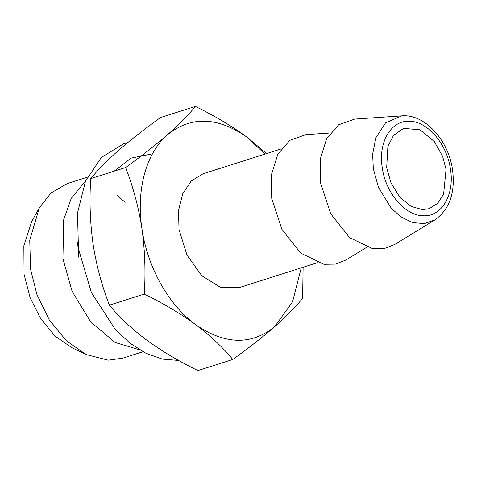 <?xml version="1.0" encoding="UTF-8"?>
<svg xmlns="http://www.w3.org/2000/svg" width="477" height="477" viewBox="0 0 477 477"><rect width="100%" height="100%" fill="white"/><g stroke="black" fill="none" stroke-linecap="round" stroke-linejoin="round"><path stroke-width="0.72" d="M86.104 354.536L71.806 347.685L55.171 336.154L40.819 318.928L30.117 297.642L24.077 274.311L23.85 245.81L31.655 221.638L39.358 207.781L29.753 240.122L30.534 269.111L36.944 294.577L49.214 319.787L66.422 340.822L86.104 354.536L108.231 360.165L122.845 358.138L142.957 351.734M125.135 202.308L117.074 195.302M87.363 177.188L67.251 183.591L50.991 192.982L39.358 207.781M85.723 180.7L71.234 198.414L63.703 219.67L62.928 258.79L72.146 291.411L90.636 321.844L115.082 342.462L139.588 349.808M446.043 169.329L442.596 156.289L434.195 141.419L419.963 129.786L403.566 128.367L393.519 135.379L387.896 146.302L386.674 167.713L390.991 182.894L399.66 197.007L411.073 206.428L422.425 209.612L429.151 208.682L437.469 203.572L443.604 194.169L446.043 169.329M77.644 242.507L78.771 257.234M434.863 219.939L394.7 244.486L384.235 248.559L372.758 248.738L349.581 237.6L330.674 213.732L320.532 182.792L320.288 159.014L326.632 138.729L338.682 124.765L354.751 119.077L401.717 115.881L385.505 122.899L375.894 137.734L372.62 154.232L373.324 168.745L378.428 187.336L391.283 208.258L401.133 217.029L412.581 222.562L424.333 223.606L434.863 219.939C449.519 209.421 455.416 192.774 452.548 169.979C448.726 140.632 425.019 113.723 401.717 115.881M366.712 247.301L345.879 260.037L335.414 264.109L323.931 264.288L300.76 253.15L281.853 229.282L271.711 198.343L271.467 174.564L277.811 154.28L289.855 140.316L305.93 134.627L330.293 132.97M178.636 360.439L162.389 359.103L145.944 353.272L129.988 343.202L115.172 329.303L91.369 292.455L78.443 248.785L77.512 212.969L85.449 181.343L101.362 157.428L123.495 143.857L127.943 142.438M317.414 262.696L239.192 287.613L220.41 287.327L201.765 275.706L186.978 255.088L179.018 229.58L178.523 210.56L182.733 193.763L191.188 181.051L202.952 173.837L281.174 148.919M265.003 154.071L246.639 136.911C217.369 116.68 190.985 115.965 167.481 134.752C146.111 152.998 135.987 190.15 141.913 228.566C147.333 266.977 168.554 304.976 195.504 324.539C224.768 344.77 251.158 345.485 274.663 326.697L292.556 301.846L301.243 267.847M195.409 106.425L160.54 117.527C144.483 129.07 130.519 139.999 118.654 150.303C107.092 160.499 97.779 169.943 90.725 178.636C89.312 201.151 90.099 222.98 93.087 244.123C96.396 265.427 101.834 285.771 109.406 305.161C119.536 317.414 131.962 329.058 146.683 340.089C161.649 351.012 178.726 361.172 197.907 370.575L232.776 359.473C222.652 347.214 210.226 335.569 195.504 324.539C180.539 313.622 163.462 303.461 144.275 294.053C145.7 271.801 144.913 249.972 141.913 228.566C138.67 207.507 133.232 187.163 125.594 167.528C141.651 155.985 155.609 145.062 167.481 134.752C179.042 124.557 188.355 115.112 195.409 106.425C214.561 115.804 231.637 125.97 246.639 136.911L266.613 153.558M303.122 267.251L302.597 298.363C295.555 307.033 286.248 316.478 274.663 326.697C262.827 336.977 248.863 347.906 232.776 359.473M125.594 167.528L90.725 178.636M109.406 305.161L144.275 294.053M382.232 167.594C385.488 192.821 405.194 215.914 423.332 215.759C441.666 216.91 454.682 194.705 450.485 169.454C447.229 144.221 427.523 121.128 409.385 121.283C391.051 120.138 378.034 142.337 382.232 167.594M152.455 153.844L131.08 158.108L114.218 171.154"/></g></svg>
